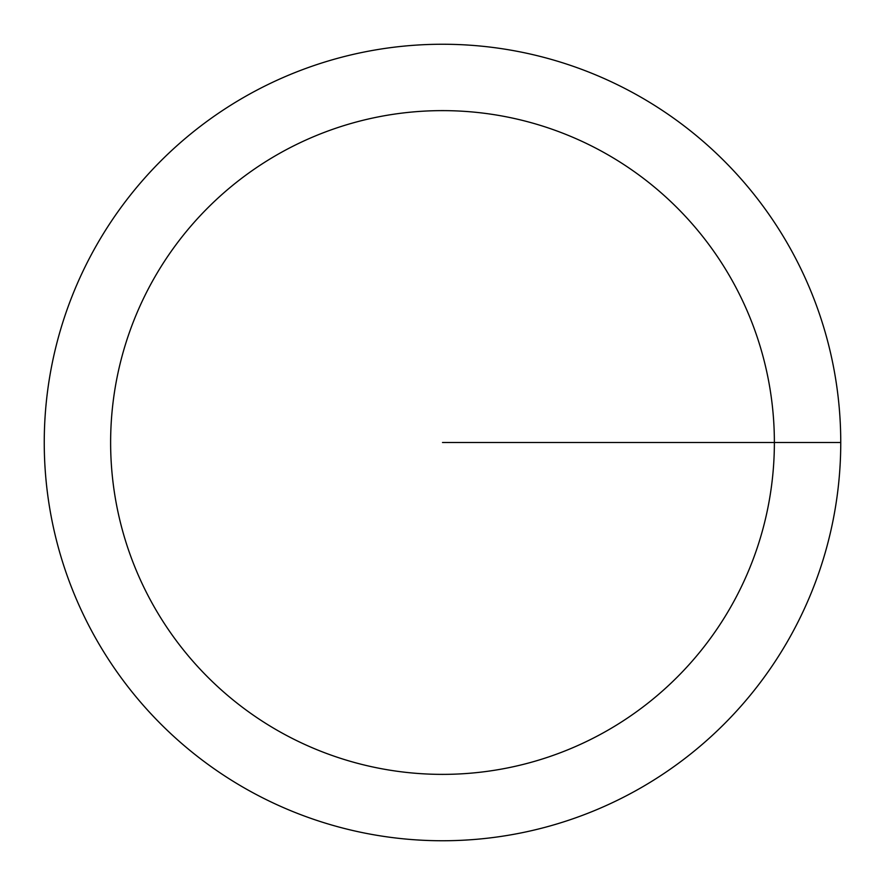 <?xml version="1.0" encoding="UTF-8"?>
<svg xmlns="http://www.w3.org/2000/svg" width="885" height="885" viewBox="0 0 885 885"><rect width="100%" height="100%" fill="white"/><g stroke="black" fill="none" stroke-linecap="round" stroke-linejoin="round"><path stroke-width="1.33" d="M840.75 442.5A398.25 398.25 0 0 0 442.5 44.25A398.25 398.25 0 0 0 44.25 442.5A398.25 398.25 0 0 0 442.5 840.75A398.25 398.25 0 0 0 840.75 442.5L442.5 442.5M774.375 442.5A331.875 331.875 0 0 0 442.5 110.625A331.875 331.875 0 0 0 110.625 442.5A331.875 331.875 0 0 0 442.5 774.375A331.875 331.875 0 0 0 774.375 442.5"/></g></svg>
